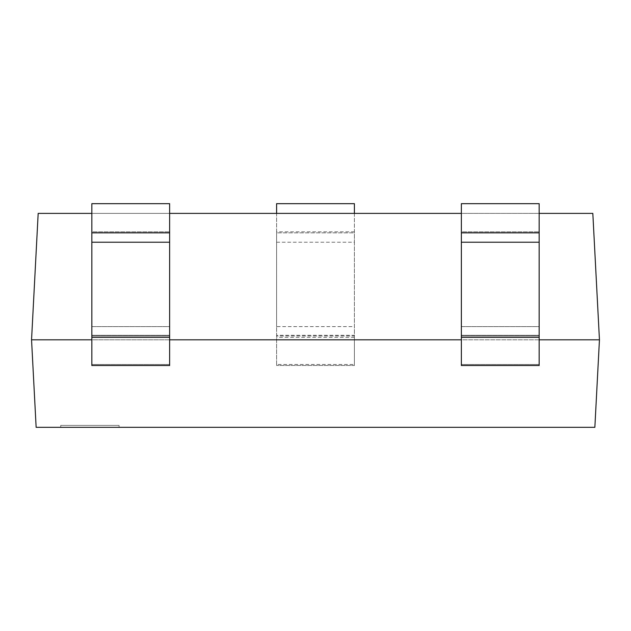 <?xml version="1.0" encoding="UTF-8"?>
<svg xmlns="http://www.w3.org/2000/svg" width="631" height="631" viewBox="0 0 631 631"><rect width="100%" height="100%" fill="white"/><g stroke="black" fill="none" stroke-linecap="round" stroke-linejoin="round"><path stroke-width="0.47" stroke-dasharray="3.15 2.37" d="M119.07 425.389L60.726 425.389L119.07 425.389L119.07 427.329L60.726 427.329L119.07 427.329M60.726 425.389L60.726 427.329M36.141 427.329L31.55 339.809L599.45 339.809L594.859 427.329L36.141 427.329M539.158 339.809L461.364 339.809M169.636 339.809L91.842 339.809M599.45 339.809L592.824 213.396L38.175 213.396L31.55 339.809M539.158 213.396L461.364 213.396M169.636 213.396L91.842 213.396M461.364 242.225L539.158 242.225L539.158 232.847L461.364 232.847L461.364 365.507L461.364 335.313L539.158 335.313L461.364 335.313L461.364 336L461.364 326.613L461.364 364.473L539.158 364.473L539.158 335.313L539.158 364.473L461.364 364.473L461.364 365.507L539.158 365.491L539.158 364.473L539.158 365.507L539.158 337.348L461.364 337.348M461.364 231.822L461.364 326.613L539.158 326.613L539.158 336L539.158 326.613L461.364 326.613L461.364 203.671L539.158 203.671L539.158 326.613L539.158 203.671L461.364 203.671L539.158 203.671L539.158 232.847L461.364 232.847L461.364 203.671L461.364 231.822L539.158 231.822L461.364 231.822M539.158 242.225L539.158 337.348M276.599 242.225L354.401 242.225L354.401 232.847L276.599 232.847L276.599 365.507L276.599 335.313L354.401 335.313L354.401 364.473L276.599 364.473M354.401 213.396L354.401 336L276.599 336L276.599 335.313M354.401 335.313L354.401 335.992L276.599 336L276.599 326.613L354.401 326.613M354.401 231.822L276.599 231.822L276.599 326.613M276.599 231.822L276.599 213.396M276.599 232.847L276.599 203.671L354.401 203.671L354.401 232.847L276.599 232.847M354.401 242.225L354.401 365.507L276.599 365.507L354.401 365.507L354.401 364.473M91.842 242.225L169.636 242.225L169.636 232.847L91.842 232.847L91.842 365.507L91.842 335.313L169.636 335.313L91.842 335.313L91.842 336L91.842 326.613L91.842 364.473L169.636 364.473L169.636 335.313L169.636 364.473L91.842 364.473L91.842 365.507L169.636 365.491L169.636 364.473L169.636 365.507L169.636 337.348L91.842 337.348M91.842 231.822L91.842 326.613L169.636 326.613L169.636 336L169.636 326.613L91.842 326.613L91.842 203.671L169.636 203.671L169.636 326.613L169.636 203.671L91.842 203.671L169.636 203.671L169.636 232.847L91.842 232.847L91.842 203.671L91.842 231.822L169.636 231.822L91.842 231.822M169.636 242.225L169.636 337.348M539.158 365.507L461.364 365.491L539.158 365.507M461.364 232.847L539.158 232.847M169.636 365.507L91.842 365.491L169.636 365.507M91.842 232.847L169.636 232.847M539.158 335.992L461.364 335.992L539.158 336M354.401 337.348L276.599 337.348M169.636 335.992L91.842 335.992L169.636 336"/><path stroke-width="0.95" d="M539.158 213.396L592.824 213.396L599.45 339.809L594.859 427.329L36.141 427.329L31.55 339.809L91.842 339.809M599.45 339.809L539.158 339.809M461.364 339.809L169.636 339.809M91.842 213.396L38.175 213.396L31.55 339.809M461.364 213.396L169.636 213.396M276.599 213.396L276.599 203.671L354.401 203.671L354.401 213.396M539.158 242.225L461.364 242.225L461.364 203.671L539.158 203.671L539.158 365.507L461.364 365.507L461.364 337.348L539.158 337.348M461.364 242.225L461.364 337.348M539.158 232.847L461.364 232.847M169.636 242.225L91.842 242.225L91.842 203.671L169.636 203.671L169.636 365.507L91.842 365.507L91.842 337.348L169.636 337.348M91.842 242.225L91.842 337.348M169.636 232.847L91.842 232.847"/></g></svg>
